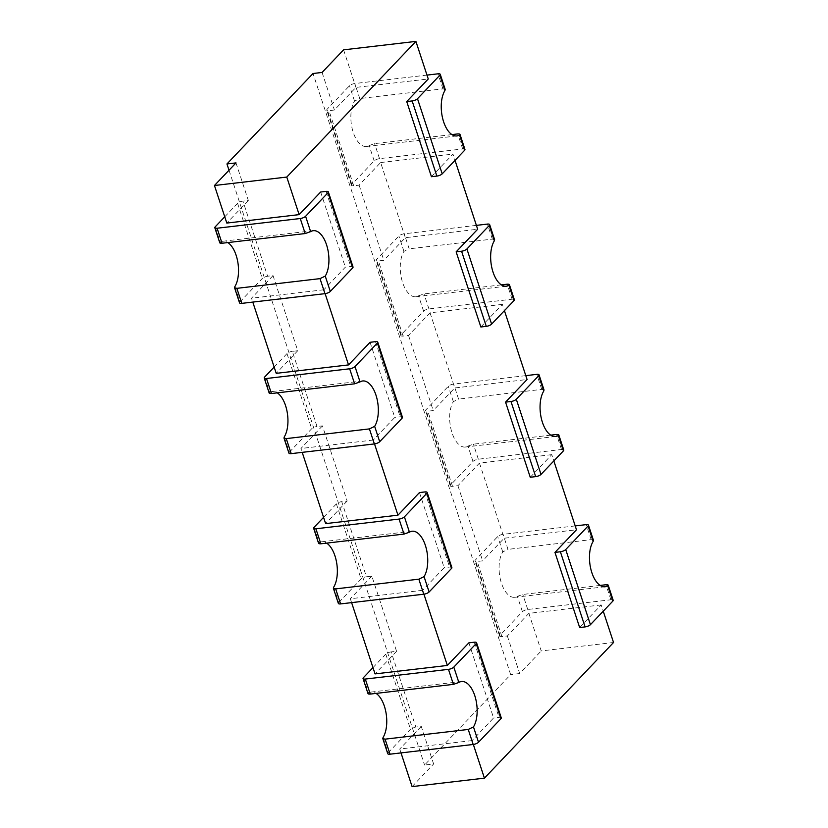 <?xml version="1.0" encoding="UTF-8"?>
<svg xmlns="http://www.w3.org/2000/svg" width="828" height="828" viewBox="0 0 828 828"><rect width="100%" height="100%" fill="white"/><g stroke="black" fill="none" stroke-linecap="round" stroke-linejoin="round"><path stroke-width="0.62" stroke-dasharray="4.14 3.1" d="M219.793 242.832L220.238 242.19A25.15 12.461 -96.7 0 1 222.908 241.248A25.15 12.461 -96.7 0 1 227.845 242.583M224.75 216.801L237.574 203.326A4.192 1.387 161.8 0 1 242.914 201.1L267.62 276.231L273.043 275.6L297.749 350.741L292.325 351.372L317.02 426.503L322.444 425.871L347.149 501.012L341.726 501.644L366.431 576.785L371.855 576.143L396.56 651.284L391.137 651.915L415.842 727.056L421.266 726.425L433.613 763.985L424.578 765.041L510.659 674.603L313.025 73.506M235.99 162.899L248.338 200.459L242.914 201.1M248.338 200.459L226.82 223.074M234.852 286.633L239.903 301.982A4.192 1.387 -18.2 0 0 239.53 302.862M239.903 301.982L262.279 278.467A4.192 1.387 161.8 0 1 267.62 276.231M353.038 267.03A4.192 1.387 -18.2 0 0 350.782 266.523L345.359 267.154L323.841 289.769L325.114 293.64M320.653 192.024L345.359 267.154M480.851 326.988L502.368 304.383L504.428 310.655M530.251 477.259L551.779 454.655L553.839 460.927M579.662 627.541L601.18 604.926L603.25 611.199M468.876 642.838L493.581 717.98L472.063 740.594L473.337 744.455M419.465 492.567L444.17 567.708L422.653 590.312L423.926 594.183M370.064 342.295L394.77 417.436L373.242 440.041L374.515 443.911M431.44 176.716L452.957 154.101L455.027 160.384M229.004 170.226L424.578 765.041M273.043 275.6L251.526 298.215L252.799 302.085M323.841 289.769L251.526 298.215M502.368 304.383L430.053 312.818L408.535 335.433L403.112 336.064A4.192 1.387 -18.2 0 1 400.845 335.568A4.192 1.387 -18.2 0 1 401.218 334.678L423.594 311.162A4.192 1.387 -18.2 0 1 428.935 308.927L512.097 299.219A4.192 1.387 161.8 0 1 514.354 299.726M476.39 225.371L404.23 233.796A4.192 1.387 161.8 0 0 398.889 236.021L376.512 259.537A4.192 1.387 -18.2 0 0 376.14 260.427A4.192 1.387 -18.2 0 0 378.406 260.923L383.83 260.292L405.347 237.688L477.663 229.242M430.053 312.818L454.758 387.959L527.074 379.514M464.953 149.454A4.192 1.387 161.8 0 0 462.686 148.947L379.524 158.655A4.192 1.387 -18.2 0 0 374.184 160.891L351.807 184.406A4.192 1.387 -18.2 0 0 351.445 185.286A4.192 1.387 -18.2 0 0 353.701 185.793L359.124 185.161L380.642 162.547L405.347 237.688M380.642 162.547L452.957 154.101M525.801 375.643L453.64 384.068A4.192 1.387 161.8 0 0 448.3 386.303L425.913 409.819A4.192 1.387 -18.2 0 0 425.551 410.698A4.192 1.387 -18.2 0 0 427.807 411.205L433.23 410.564L454.758 387.959M551.779 454.655L479.464 463.09L457.936 485.705L452.512 486.336A4.192 1.387 -18.2 0 1 450.256 485.839A4.192 1.387 -18.2 0 1 450.618 484.949L473.005 461.434A4.192 1.387 -18.2 0 1 478.336 459.209L561.508 449.5A4.192 1.387 161.8 0 1 563.764 449.997M426.989 75.1L354.819 83.525A4.192 1.387 161.8 0 0 349.488 85.75L327.101 109.265A4.192 1.387 -18.2 0 0 326.739 110.155A4.192 1.387 -18.2 0 0 328.995 110.652L334.419 110.02L355.936 87.406L428.252 78.97M479.464 463.09L504.159 538.231L576.474 529.785M343.589 49.846L355.936 87.406M575.201 525.915L503.041 534.339A4.192 1.387 161.8 0 0 497.7 536.575L475.324 560.09A4.192 1.387 -18.2 0 0 474.961 560.97A4.192 1.387 -18.2 0 0 477.218 561.477L482.641 560.846L504.159 538.231M601.18 604.926L528.864 613.372L507.347 635.976L501.923 636.608A4.192 1.387 -18.2 0 1 499.667 636.111A4.192 1.387 -18.2 0 1 500.029 635.221L522.406 611.706A4.192 1.387 -18.2 0 1 527.746 609.48L610.909 599.772A4.192 1.387 161.8 0 1 613.175 600.269M528.864 613.372L541.222 650.932L613.538 642.497M412.096 786.6L433.613 763.985M507.347 635.976L519.694 673.547L541.222 650.932M472.063 740.594L399.748 749.029L401.011 752.9M383.074 737.458L388.125 752.797A4.192 1.387 -18.2 0 0 387.752 753.687M388.125 752.797L410.502 729.282A4.192 1.387 161.8 0 1 415.842 727.056M421.266 726.425L399.748 749.029M501.261 717.845A4.192 1.387 -18.2 0 0 499.005 717.348L493.581 717.98M274.161 367.073L286.985 353.597A4.192 1.387 161.8 0 1 292.325 351.372M297.749 350.741L276.221 373.345M402.449 417.302A4.192 1.387 -18.2 0 0 400.193 416.794L394.77 417.436M372.973 667.616L385.796 654.151A4.192 1.387 161.8 0 1 391.137 651.915M396.56 651.284L375.043 673.899M284.263 436.915L289.303 452.254A4.192 1.387 -18.2 0 0 288.941 453.144M289.303 452.254L311.69 428.738A4.192 1.387 161.8 0 1 317.02 426.503M322.444 425.871L300.926 448.486L302.199 452.357M373.242 440.041L300.926 448.486M422.653 590.312L350.337 598.758L351.61 602.629M333.674 587.187L338.714 602.525A4.192 1.387 -18.2 0 0 338.352 603.415M338.714 602.525L361.091 579.01A4.192 1.387 161.8 0 1 366.431 576.785M371.855 576.143L350.337 598.758M451.86 567.573A4.192 1.387 -18.2 0 0 449.594 567.076L444.17 567.708M323.572 517.345L336.396 503.879A4.192 1.387 161.8 0 1 341.726 501.644M347.149 501.012L325.632 523.617M519.694 673.547L510.659 674.603M408.535 335.433L433.23 410.564M322.071 72.45L334.419 110.02M353.701 185.793L328.995 110.652M359.124 185.161L383.83 260.292M403.112 336.064L378.406 260.923M452.512 486.336L427.807 411.205M457.936 485.705L482.641 560.846M501.923 636.608L477.218 561.477M501.344 284.873L423.988 293.909L418.554 295.824A25.15 12.461 -96.7 0 1 415.884 296.766A25.15 12.461 -96.7 0 1 402.636 282.638A25.15 12.461 -96.7 0 1 403.94 251.37L409.167 248.824L404.23 233.796M494.616 239.685L492.329 239.116L409.167 248.824M550.744 435.145L473.399 444.181L467.955 446.095A25.15 12.461 -96.7 0 1 465.284 447.037A25.15 12.461 -96.7 0 1 452.047 432.909A25.15 12.461 -96.7 0 1 453.34 401.642L458.577 399.096L453.64 384.068M544.027 389.957L541.74 389.388L458.577 399.096M451.933 134.602L374.587 143.627L369.143 145.542A25.15 12.461 -96.7 0 1 366.473 146.484A25.15 12.461 -96.7 0 1 353.225 132.366A25.15 12.461 -96.7 0 1 354.529 101.099L359.766 98.553L354.819 83.525M445.205 89.414L442.928 88.844L359.766 98.553M600.155 585.417L522.81 594.452L517.365 596.367A25.15 12.461 -96.7 0 1 514.695 597.309A25.15 12.461 -96.7 0 1 501.447 583.181A25.15 12.461 -96.7 0 1 502.751 551.914L507.988 549.368L503.041 534.339M593.428 540.229L591.151 539.659L507.988 549.368M368.015 693.647L368.46 693.005A25.15 12.461 -96.7 0 1 371.13 692.063A25.15 12.461 -96.7 0 1 376.067 693.398M269.204 393.103L269.649 392.462A25.15 12.461 -96.7 0 1 272.319 391.52A25.15 12.461 -96.7 0 1 277.256 392.855M318.604 543.375L319.059 542.733A25.15 12.461 -96.7 0 1 321.73 541.791A25.15 12.461 -96.7 0 1 326.656 543.127M215.197 226.841L220.238 242.19M237.574 203.326L262.279 278.467M326.077 191.392L350.782 266.523M474.299 642.207L499.005 717.348M375.488 341.664L400.193 416.794M424.888 491.935L449.594 567.076M385.796 654.151L410.502 729.282M336.396 503.879L361.091 579.01M286.985 353.597L311.69 428.738M401.218 334.678L376.512 259.537M423.594 311.162L418.554 295.824M403.94 251.37L398.889 236.021M428.935 308.927L423.988 293.909M512.097 299.219L507.16 284.201M492.329 239.116L487.392 224.088M450.618 484.949L425.913 409.819M473.005 461.434L467.955 446.095M453.34 401.642L448.3 386.303M541.74 389.388L536.803 374.359M351.807 184.406L327.101 109.265M374.184 160.891L369.143 145.542M354.529 101.099L349.488 85.75M379.524 158.655L374.587 143.627M462.686 148.947L457.749 133.919M478.336 459.209L473.399 444.181M561.508 449.5L556.561 434.472M442.928 88.844L437.981 73.816M500.029 635.221L475.324 560.09M522.406 611.706L517.365 596.367M502.751 551.914L497.7 536.575M591.151 539.659L586.203 524.631M527.746 609.48L522.81 594.452M610.909 599.772L605.972 584.744M363.42 677.666L368.46 693.005M264.598 377.113L269.649 392.462M314.009 527.395L319.059 542.733M313.305 230.691L222.908 241.248M400.845 335.568L376.14 260.427M450.256 485.839L425.551 410.698M351.445 185.286L326.739 110.155M499.667 636.111L474.961 560.97M506.27 286.209L415.884 296.766M555.681 436.48L465.284 447.037M456.87 135.937L366.473 146.484M605.092 586.752L514.695 597.309M461.527 681.516L371.13 692.063M362.716 380.963L272.319 391.52M412.116 531.234L321.73 541.791"/><path stroke-width="1.24" d="M224.75 216.801L215.197 226.841A4.192 1.387 161.8 0 0 214.825 227.731A4.192 1.387 161.8 0 0 217.091 228.228L300.253 218.52L305.19 233.548L222.028 243.256C219.865 243.308 219.265 242.956 220.238 242.19M305.19 233.548L310.635 231.633A25.15 12.461 -96.7 0 1 313.305 230.691A25.15 12.461 -96.7 0 1 326.553 244.819A25.15 12.461 -96.7 0 1 325.249 276.086L320.012 278.632L236.849 288.341L241.797 303.369L324.959 293.661A4.192 1.387 161.8 0 0 330.3 291.425L352.676 267.91A4.192 1.387 -18.2 0 0 353.038 267.03L328.333 191.889A4.192 1.387 -18.2 0 0 326.077 191.392L320.653 192.024L299.136 214.628L226.82 223.074L214.462 185.503L235.99 162.899L226.944 163.954L229.004 170.226M227.845 242.583A25.15 12.461 -96.7 0 1 236.156 255.366A25.15 12.461 -96.7 0 1 234.852 286.633L234.572 287.771L236.849 288.341M300.253 218.52A4.192 1.387 -18.2 0 0 305.594 216.294L327.971 192.779A4.192 1.387 -18.2 0 0 328.333 191.889M234.572 287.771L239.53 302.862A4.192 1.387 -18.2 0 0 241.797 303.369M501.344 284.873L507.16 284.201C509.323 284.149 509.924 284.501 508.941 285.267L509.396 284.625L514.354 299.726A4.192 1.387 161.8 0 1 513.991 300.605L491.604 324.121A4.192 1.387 161.8 0 1 486.274 326.356L480.851 326.988L456.145 251.857L477.663 229.242L455.027 160.384M504.428 310.655L527.074 379.514L505.556 402.129L530.251 477.259L535.675 476.628L510.979 401.497L505.556 402.129M553.839 460.927L576.474 529.785L554.957 552.4L579.662 627.541L585.085 626.899L560.38 551.769L554.957 552.4M603.25 611.199L613.538 642.497L484.411 778.154L412.096 786.6L401.011 752.9M473.337 744.455L484.411 778.154M372.973 667.616L363.42 677.666A4.192 1.387 161.8 0 0 363.047 678.546A4.192 1.387 161.8 0 0 365.314 679.053L448.476 669.345A4.192 1.387 -18.2 0 0 453.816 667.109L476.193 643.594A4.192 1.387 -18.2 0 0 476.555 642.714A4.192 1.387 -18.2 0 0 474.299 642.207L468.876 642.838L447.358 665.453L375.043 673.899L351.61 602.629M423.926 594.183L447.358 665.453M323.572 517.345L314.009 527.395A4.192 1.387 161.8 0 0 313.646 528.274A4.192 1.387 161.8 0 0 315.903 528.781L399.065 519.073A4.192 1.387 -18.2 0 0 404.406 516.838L426.782 493.322A4.192 1.387 -18.2 0 0 427.155 492.432A4.192 1.387 -18.2 0 0 424.888 491.935L419.465 492.567L397.947 515.182L325.632 523.617L302.199 452.357M374.515 443.911L397.947 515.182M274.161 367.073L264.598 377.113A4.192 1.387 161.8 0 0 264.236 378.003A4.192 1.387 161.8 0 0 266.492 378.499L349.664 368.791A4.192 1.387 -18.2 0 0 354.995 366.566L377.382 343.051A4.192 1.387 -18.2 0 0 377.744 342.161A4.192 1.387 -18.2 0 0 375.488 341.664L370.064 342.295L348.536 364.91L276.221 373.345L252.799 302.085M325.114 293.64L348.536 364.91M451.933 134.602L457.749 133.919C459.913 133.867 460.513 134.229 459.54 134.995L459.985 134.353L464.953 149.454A4.192 1.387 161.8 0 1 464.58 150.334L442.204 173.849A4.192 1.387 161.8 0 1 436.863 176.085L431.44 176.716L406.734 101.575L428.252 78.97L415.904 41.4L286.778 177.068L299.136 214.628M286.778 177.068L214.462 185.503M513.991 300.605L508.941 285.267A25.15 12.461 -96.7 0 1 506.27 286.209A25.15 12.461 -96.7 0 1 493.033 272.091A25.15 12.461 -96.7 0 1 494.326 240.813L489.286 225.475L466.909 248.99A4.192 1.387 161.8 0 1 461.569 251.215L456.145 251.857M489.286 225.475A4.192 1.387 -18.2 0 0 489.648 224.585A4.192 1.387 -18.2 0 0 487.392 224.088L476.39 225.371M550.744 435.145L556.561 434.472C558.734 434.421 559.324 434.772 558.351 435.538A25.15 12.461 -96.7 0 1 555.681 436.48A25.15 12.461 -96.7 0 1 542.433 422.363A25.15 12.461 -96.7 0 1 543.737 391.085L538.697 375.746L516.31 399.262A4.192 1.387 161.8 0 1 510.979 401.497M538.697 375.746A4.192 1.387 -18.2 0 0 539.059 374.856A4.192 1.387 -18.2 0 0 536.803 374.359L525.801 375.643M464.58 150.334L459.54 134.995A25.15 12.461 -96.7 0 1 456.87 135.937A25.15 12.461 -96.7 0 1 443.622 121.809A25.15 12.461 -96.7 0 1 444.926 90.542L439.875 75.203L417.498 98.718A4.192 1.387 161.8 0 1 412.158 100.944L406.734 101.575M563.402 450.887L558.351 435.538L558.796 434.897L563.764 449.997A4.192 1.387 161.8 0 1 563.402 450.887L541.015 474.403A4.192 1.387 161.8 0 1 535.675 476.628M439.875 75.203A4.192 1.387 -18.2 0 0 440.248 74.313A4.192 1.387 -18.2 0 0 437.981 73.816L426.989 75.1M415.904 41.4L343.589 49.846L322.071 72.45L313.025 73.506L226.944 163.954M600.155 585.417L605.972 584.744C608.135 584.692 608.735 585.044 607.762 585.81A25.15 12.461 -96.7 0 1 605.092 586.752A25.15 12.461 -96.7 0 1 591.844 572.634A25.15 12.461 -96.7 0 1 593.148 541.367L588.097 526.018L565.721 549.533A4.192 1.387 161.8 0 1 560.38 551.769M588.097 526.018A4.192 1.387 -18.2 0 0 588.47 525.138A4.192 1.387 -18.2 0 0 586.203 524.631L575.201 525.915M612.803 601.159L607.762 585.81L608.207 585.168L613.175 600.269A4.192 1.387 161.8 0 1 612.803 601.159L590.426 624.674A4.192 1.387 161.8 0 1 585.085 626.899M448.476 669.345L453.413 684.373L458.857 682.458A25.15 12.461 -96.7 0 1 461.527 681.516A25.15 12.461 -96.7 0 1 474.775 695.634A25.15 12.461 -96.7 0 1 473.471 726.901L478.512 742.25L500.899 718.735A4.192 1.387 -18.2 0 0 501.261 717.845L476.555 642.714M478.512 742.25A4.192 1.387 161.8 0 1 473.181 744.475L390.019 754.184A4.192 1.387 -18.2 0 1 387.752 753.687L382.795 738.586L385.072 739.156L390.019 754.184M349.664 368.791L354.601 383.819L360.045 381.905A25.15 12.461 -96.7 0 1 362.716 380.963A25.15 12.461 -96.7 0 1 375.953 395.091A25.15 12.461 -96.7 0 1 374.66 426.358L379.7 441.697L402.087 418.181A4.192 1.387 -18.2 0 0 402.449 417.302L377.744 342.161M379.7 441.697A4.192 1.387 161.8 0 1 374.359 443.932L291.197 453.64A4.192 1.387 -18.2 0 1 288.941 453.144L283.973 438.043L286.26 438.612L291.197 453.64M399.065 519.073L404.012 534.091L409.446 532.176A25.15 12.461 -96.7 0 1 412.116 531.234A25.15 12.461 -96.7 0 1 425.364 545.362A25.15 12.461 -96.7 0 1 424.06 576.63L429.111 591.979L451.488 568.463A4.192 1.387 -18.2 0 0 451.86 567.573L427.155 492.432M429.111 591.979A4.192 1.387 161.8 0 1 423.77 594.204L340.608 603.912A4.192 1.387 -18.2 0 1 338.352 603.415L333.384 588.315L335.671 588.884L340.608 603.912M494.326 240.813L494.616 239.685L489.648 224.585M543.737 391.085L544.027 389.957L539.059 374.856M444.926 90.542L445.205 89.414L440.248 74.313M593.148 541.367L593.428 540.229L588.47 525.138M376.067 693.398A25.15 12.461 -96.7 0 1 384.378 706.191A25.15 12.461 -96.7 0 1 383.074 737.458L382.795 738.586M473.471 726.901L468.234 729.447L385.072 739.156M277.256 392.855A25.15 12.461 -96.7 0 1 285.567 405.637A25.15 12.461 -96.7 0 1 284.263 436.915L283.973 438.043M354.601 383.819L271.439 393.528C269.266 393.579 268.676 393.228 269.649 392.462M453.413 684.373L370.251 694.081C368.087 694.133 367.487 693.771 368.46 693.005M374.66 426.358L369.423 428.904L286.26 438.612M326.656 543.127A25.15 12.461 -96.7 0 1 334.967 555.909A25.15 12.461 -96.7 0 1 333.674 587.187L333.384 588.315M424.06 576.63L418.833 579.176L335.671 588.884M404.012 534.091L320.84 543.799C318.676 543.851 318.076 543.499 319.059 542.733M217.091 228.228L222.028 243.256M305.594 216.294L310.635 231.633M320.012 278.632L324.959 293.661M325.249 276.086L330.3 291.425M327.971 192.779L352.676 267.91M486.274 326.356L461.569 251.215M436.863 176.085L412.158 100.944M491.604 324.121L466.909 248.99M541.015 474.403L516.31 399.262M442.204 173.849L417.498 98.718M590.426 624.674L565.721 549.533M453.816 667.109L458.857 682.458M476.193 643.594L500.899 718.735M468.234 729.447L473.181 744.475M354.995 366.566L360.045 381.905M377.382 343.051L402.087 418.181M266.492 378.499L271.439 393.528M365.314 679.053L370.251 694.081M369.423 428.904L374.359 443.932M404.406 516.838L409.446 532.176M426.782 493.322L451.488 568.463M418.833 579.176L423.77 594.204M315.903 528.781L320.84 543.799M214.825 227.731L219.793 242.832M264.236 378.003L269.204 393.103M363.047 678.546L368.015 693.647M313.646 528.274L318.604 543.375"/></g></svg>
